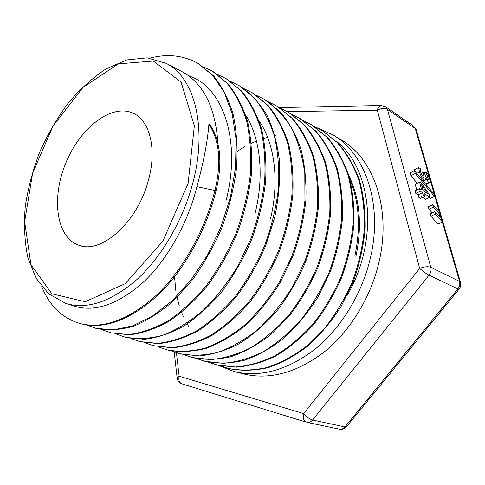 <?xml version="1.0" encoding="UTF-8"?>
<svg xmlns="http://www.w3.org/2000/svg" width="485" height="485" viewBox="0 0 485 485"><rect width="100%" height="100%" fill="white"/><g stroke="black" fill="none" stroke-linecap="round" stroke-linejoin="round"><path stroke-width="0.73" d="M432.226 212.885L428.982 209.253L428.316 206.901L432.693 204.755L433.366 207.113L440.392 215.025L439.18 210.848L432.693 204.755M428.982 209.253L433.366 207.113M438.974 215.704L440.392 215.025M417.239 183.269L410.892 175.758L410.098 172.921L414.414 170.671L415.215 173.515L434.427 196.352L433.608 193.509L414.414 170.671M410.892 175.758L415.215 173.515M429.298 197.528L430.11 198.486L434.427 196.352M423.193 190.92L421.501 184.949L427.364 193.43L423.193 190.92M424.727 196.34L420.343 198.529L418.943 197.704L418.143 194.843L415.815 193.466L420.204 191.26L422.526 192.642L423.332 195.51L424.727 196.34L423.92 193.479L430.062 197.152L429.322 194.57L421.477 183.275L419.543 182.093L421.78 190.017L419.464 188.623L420.204 191.26M418.143 194.843L422.526 192.642M415.815 193.466L415.081 190.841L419.464 188.623M416.785 189.981L415.202 184.306L419.543 182.093M422.532 197.437L425.703 199.311L430.062 197.152M418.943 197.704L423.332 195.51M420.155 177.504L421.404 176.861L424.175 180.087L425.224 180.287L425.454 178.128L428.698 182.572L429.661 182.706C430.225 182.324 430.183 180.96 429.522 178.619L427.485 173.309L425.715 172.193L428.031 177.419L428.158 179.553L427.521 179.438L425.187 175.449L424.581 173.333L423.162 172.442L424.084 177.316L423.308 177.134L420.871 172.896L420.459 168.671L418.658 167.525L419.452 172.06L421.404 176.861M414.451 170.714L414.39 169.75L418.658 167.525M421.065 173.527L423.162 172.442M424.375 173.206L425.8 172.478M424.096 173.03L425.715 172.193M442.405 221.978L437.997 224.064L430.953 216.201L430.28 213.83L434.681 211.696L435.366 214.073L442.405 221.978L441.186 217.771L434.681 211.696M430.953 216.201L435.366 214.073M176.952 376.257L177.152 378.154M175.6 364.368L175.091 359.876M174.412 353.904L174.133 351.964M65.996 303.513C87.33 309.727 110.901 301.791 136.715 279.7C161.129 257.486 182.33 221.639 192.363 184.67C208.126 127.961 194.521 77.103 166.003 63.292L147.1 57.86L126.779 59.946L106.276 68.767C92.817 77.612 80.195 88.955 68.415 102.802C57.339 117.746 47.815 134.054 39.849 151.72C32.925 169.829 28.063 188.071 25.262 206.458C23.735 224.567 24.577 241.518 27.784 257.299L35.981 278.057L48.821 293.934L65.996 303.513L74.617 306.259C95.4 312.316 118.346 304.253 143.457 282.07C167.204 259.778 187.604 223.827 196.928 186.677C203.585 162.275 207.574 141.414 208.902 124.093L209.987 124.712C220.657 141.262 222.657 163.342 215.989 190.951C205.84 231.521 183.609 270.854 157.552 295.529C130.022 320.088 104.621 329.539 81.347 323.871L80.231 323.58C62.48 318.384 49.652 306.047 41.734 286.574M218.007 143.93C215.498 107.464 203.518 83.378 182.075 71.677L181.208 71.228M187.938 75.314L194.958 78.4C224.985 93.053 240.433 143.827 226.343 199.614M194.958 78.4L195.461 78.661M195.285 78.576L188.61 75.805M245.586 114.927C260.227 137.795 264.47 174.764 255.346 212.363M270.466 219.02C279.651 180.917 274.674 143.372 258.99 120.704M350.158 180.226C359.252 202.53 360.816 227.829 354.844 256.128M355.917 256.601C362.313 225.822 359.973 198.856 348.891 175.703M275.935 135.733L275.11 135.855M266.702 137.637L263.779 138.48M256.468 141.068L251.382 143.299M244.931 146.628L237.432 151.229M174.63 277.705L175.819 290.442M177.08 297.414L179.183 305.514M181.566 312.37L183.56 317.032M187.174 323.998L188.483 326.156M148.246 180.863C137.376 222.5 101.032 254.449 78.819 245.222C56.048 237.414 51.18 197.613 65.99 162.602C80.401 127.422 112.077 102.82 133.666 113.46C150.083 120.989 157.146 149.792 148.246 180.863M177.177 378.264L179.129 376.202C178.365 380.082 179.256 382.616 181.79 383.799L306.168 422.162C303.671 420.931 302.834 418.076 303.658 413.602C306.52 416.936 309.485 419.07 312.558 420.004L429.031 275.177C426.2 273.692 423.084 271.442 419.677 268.435C424.175 266.659 427.891 266.283 430.819 267.314L387.424 109.361C384.641 107.919 381.265 108.197 377.294 110.186C378.064 107.373 379.337 105.815 381.113 105.5L381.513 105.494M460.417 282.191L416.251 129.919L415.275 128.537L387.424 109.361L385.654 106.779L381.113 105.5L279.372 107.591M174.194 351.983L177.146 377.973C177.54 380.864 179.092 382.804 181.79 383.799L181.863 383.823M339.451 429.158L306.902 422.356C309.03 422.72 310.915 421.938 312.558 420.004L344.999 426.933C343.398 428.782 341.549 429.522 339.451 429.158C342.234 429.643 344.574 428.849 346.454 426.776M217.862 365.169L234.273 371.589L243.743 373.965C269.545 380.082 296.171 372.91 323.628 352.462C349.527 331.867 370.376 298.402 378.779 263.028C391.862 209.496 373.82 158.413 341.204 139.856L332.843 134.812L317.172 127.828M442.344 222.003L459.55 281.391L460.489 282.446C461.083 284.901 460.617 287.132 459.083 289.139L457.876 288.914L344.999 426.933L346.611 426.582L459.016 289.224M416.16 129.604L413.505 126.009L415.275 128.537L439.095 210.769M196.928 186.677L214.922 190.466C221.615 162.778 219.608 140.65 208.902 124.093M80.231 323.58L80.231 323.58C103.493 329.242 128.895 319.779 156.437 295.177C182.506 270.466 204.755 231.084 214.922 190.466L215.989 190.951M335.838 140.911C371.437 166.919 379.961 239.56 347.114 295.474M149.932 58.164C167.434 53.52 183.579 55.345 198.353 63.638L212.703 75.411L224.228 92.302L232.2 113.896L236.104 139.383L235.522 167.683L230.369 197.444L220.869 227.119L207.453 255.14L190.932 280.087L172.223 300.706L152.357 316.147L132.381 325.938L113.211 329.885L95.654 328.248L86.554 324.938M203.585 66.978L212.6 71.325L227.016 83.19C235.413 93.593 241.985 106.373 246.738 121.523C250.23 137.867 251.424 155.624 250.327 174.794C247.811 194.394 243.021 213.94 235.959 233.424C227.726 252.412 217.838 269.793 206.301 285.568C194.115 300.063 181.299 311.891 167.858 321.052C154.375 328.509 141.293 333.001 128.604 334.535L110.919 332.849L101.759 329.576M217.098 74.278L226.125 78.655L240.712 90.501C249.193 100.892 255.868 113.623 260.724 128.695C264.355 144.912 265.659 162.517 264.634 181.517C262.252 200.935 257.565 220.269 250.575 239.517L237.426 266.798C226.974 283.731 215.334 298.457 202.5 310.982C189.32 321.985 176.019 330.091 162.602 335.299C149.416 338.797 137.025 339.458 125.427 337.269L116.539 334.104M230.642 81.504L239.396 85.815L254.055 97.727C262.634 108.076 269.387 120.747 274.304 135.733C278.02 151.829 279.427 169.277 278.517 188.065C276.195 207.265 271.612 226.374 264.749 245.392C256.662 263.882 246.913 280.809 235.498 296.159C223.397 310.23 210.617 321.682 197.159 330.527C183.639 337.742 170.471 342.022 157.655 343.368L139.71 341.579L130.786 338.475M243.761 88.549L252.309 92.793L267.041 104.736C275.662 115.103 282.476 127.719 287.496 142.578C291.267 158.565 292.746 175.855 291.94 194.455C289.733 213.436 285.228 232.315 278.432 251.091C270.46 269.363 260.791 286.053 249.429 301.167C237.377 315.032 224.634 326.32 211.199 335.032C197.68 342.083 184.482 346.278 171.611 347.612L153.575 345.769L144.706 342.707M256.262 95.278L264.652 99.474C275.086 106.536 284.064 116.079 291.594 128.107C298.099 141.438 302.507 156.594 304.81 173.575L304.944 200.547C302.84 219.365 298.433 238.05 291.715 256.613L278.923 282.858C268.678 299.13 257.189 313.249 244.464 325.217C231.345 335.717 218.038 343.416 204.549 348.321C191.248 351.558 178.674 352.055 166.84 349.806L158.225 346.854M268.423 101.808L276.953 106.112L291.831 118.122C300.573 128.434 307.514 140.941 312.643 155.637C316.578 171.387 318.221 188.38 317.572 206.61C315.517 225.21 311.182 243.67 304.586 261.997L291.921 287.872C281.743 303.901 270.333 317.82 257.68 329.636C244.604 339.949 231.321 347.527 217.832 352.371C204.531 355.56 191.927 356.026 180.026 353.771L171.199 350.807M280.415 108.264L288.599 112.405L303.586 124.39C312.382 134.703 319.403 147.155 324.647 161.748C328.648 177.401 330.37 194.267 329.806 212.357C327.854 230.787 323.598 249.072 317.038 267.205C309.291 284.84 299.815 300.912 288.617 315.432C276.692 328.733 264.028 339.536 250.624 347.836C237.092 354.517 223.821 358.427 210.823 359.573L192.515 357.566L184.058 354.723M291.818 114.405L300.124 118.649L315.153 130.659C323.992 140.935 331.043 153.333 336.317 167.852C340.403 183.366 342.192 200.081 341.67 217.995C339.797 236.237 335.632 254.31 329.169 272.218C321.482 289.618 312.085 305.495 300.979 319.845C289.121 332.946 276.498 343.592 263.119 351.783C249.611 358.391 236.347 362.234 223.318 363.313L204.931 361.331L196.322 358.47M303.095 120.456L311.279 124.657L326.344 136.703C335.232 146.955 342.337 159.292 347.66 173.721C351.783 189.144 353.632 205.725 353.219 223.464C351.389 241.518 347.29 259.408 340.913 277.135C333.31 294.328 323.974 310.006 312.91 324.168C301.118 337.13 288.539 347.63 275.171 355.663C261.67 362.168 248.393 365.939 235.346 366.981L216.898 364.932L208.332 362.125M313.977 126.336L322.01 130.465L337.16 142.475C346.078 152.72 353.244 165.003 358.651 179.323C362.841 194.643 364.756 211.096 364.405 228.696C362.689 246.592 358.657 264.307 352.328 281.846C344.799 298.881 335.535 314.389 324.52 328.369L306.447 346.248C293.492 356.026 280.251 363.138 266.726 367.588C253.334 370.504 240.584 370.789 228.477 368.454L220.184 365.738M198.747 63.874L213.679 75.993C222.033 86.36 228.538 99.182 233.194 114.448C236.638 130.908 237.753 148.816 236.541 168.186C233.928 188.022 229.047 207.81 221.912 227.556C213.558 246.786 203.585 264.416 191.999 280.451L173.303 301.046C160.086 312.376 146.803 320.773 133.46 326.235C120.383 329.903 108.143 330.667 96.733 328.527L96.351 328.43M213.327 71.762L227.968 83.741C236.359 94.151 242.936 106.918 247.702 122.056C251.2 138.389 252.4 156.128 251.303 175.279C248.805 194.861 244.028 214.382 236.965 233.843C228.738 252.812 218.868 270.169 207.337 285.92C195.152 300.391 182.342 312.201 168.907 321.361C155.43 328.794 142.341 333.28 129.653 334.808L110.919 332.855M226.386 78.806L241.621 91.053C250.121 101.426 256.795 114.145 261.651 129.216C265.295 145.415 266.611 163.008 265.586 181.99C263.197 201.384 258.523 220.699 251.557 239.929C243.385 258.65 233.564 275.795 222.106 291.358C209.944 305.592 197.134 317.208 183.676 326.211C170.174 333.522 157.037 337.881 144.275 339.276L125.815 337.372M239.323 85.772L240.293 86.33C250.575 93.369 259.42 102.935 266.829 115.03C273.176 128.476 277.414 143.827 279.53 161.093C280.33 179.141 278.736 197.856 274.746 217.238L265.683 245.78C257.62 264.264 247.883 281.161 236.462 296.481C224.367 310.546 211.593 321.991 198.147 330.812C184.627 337.996 171.46 342.271 158.637 343.641L140.595 341.798M253.74 93.666L268.369 105.73C276.887 116.17 283.616 128.84 288.551 143.736C292.255 159.717 293.661 176.989 292.764 195.552C290.515 214.485 285.974 233.291 279.148 251.97C271.145 270.145 261.476 286.75 250.145 301.779C238.105 315.529 225.386 326.738 211.993 335.402C198.517 342.398 185.355 346.551 172.521 347.848L153.017 345.623M264.258 99.243L280.3 111.871C289.005 122.135 295.905 134.624 300.997 149.344C304.901 165.13 306.526 182.19 305.853 200.535C303.786 219.256 299.451 237.874 292.849 256.389L280.185 282.561C270.018 298.808 258.62 312.952 245.992 324.986C232.939 335.517 219.681 343.301 206.228 348.345C192.957 351.71 180.39 352.334 168.531 350.218M277.432 106.403L292.649 118.595C301.373 128.925 308.314 141.426 313.48 156.091C317.396 171.829 319.039 188.81 318.396 207.034C316.372 225.604 312.049 244.046 305.423 262.349C297.62 280.148 288.102 296.39 276.868 311.073C264.925 324.532 252.248 335.474 238.856 343.901C225.343 350.697 212.109 354.711 199.153 355.929L180.026 353.777M290 113.254L304.865 125.385C313.583 135.745 320.5 148.252 325.629 162.893C329.576 178.535 331.219 195.382 330.558 213.43C328.539 231.812 324.247 250.024 317.675 268.066C309.879 285.586 300.397 301.573 289.236 316.026L270.988 334.474C257.953 344.574 244.701 351.964 231.23 356.651C217.929 359.694 205.313 360.076 193.382 357.797L192.266 357.5M299.172 118.091L315.862 131.071C324.683 141.299 331.74 153.624 337.026 168.046C341.1 183.494 342.925 200.123 342.501 217.929C340.676 236.074 336.578 254.073 330.212 271.94L317.924 297.166C307.969 312.776 296.747 326.356 284.258 337.906C271.321 347.994 258.117 355.42 244.646 360.179C231.321 363.374 218.65 363.889 206.622 361.737M312.837 125.621L327.757 137.819C336.493 148.186 343.477 160.59 348.691 175.043C352.704 190.466 354.438 207.028 353.898 224.725C352.019 242.718 347.86 260.512 341.416 278.117C333.783 295.207 324.447 310.776 313.407 324.817C301.621 337.639 289.072 348.042 275.765 356.032C262.324 362.453 249.102 366.169 236.098 367.187L217.723 365.163L208.962 362.253M321.84 130.362L337.833 142.887C346.763 153.06 353.923 165.288 359.312 179.565C363.52 194.818 365.478 211.199 365.175 228.714C363.477 246.544 359.512 264.204 353.28 281.7L341.155 306.362C331.31 321.622 320.167 334.868 307.739 346.096C294.838 355.881 281.639 363.065 268.156 367.642C254.801 370.637 242.057 371.031 229.932 368.806M234.273 371.589C260.099 377.706 286.829 370.394 314.456 349.649C340.525 328.757 361.58 294.85 370.14 259.057C383.459 204.888 365.49 153.369 332.843 134.812M416.754 173.454L419.452 172.06M422.053 175.728L423.841 174.806M426.4 178.25L428.031 177.419M425.691 184.094L428.698 182.572M422.878 180.747L424.175 180.087M459.55 281.391L430.819 267.314C431.48 270.103 430.88 272.722 429.031 275.177L457.876 288.914C459.665 286.58 460.223 284.071 459.55 281.391M440.332 215.049L441.095 217.686M188.095 183.566L162.857 241.148L125.245 283.683L85.202 301.725L51.853 293.801L30.937 264.628L24.644 221.73L32.647 173.036L53.083 125.973L83.002 87.427L118.285 63.893L153.339 61.037L181.123 82.189L194.346 125.833L188.095 183.566M287.259 111.629L377.294 110.186L419.677 268.435L303.658 413.602L179.129 376.202L176.437 352.747M426.054 184.53L429.516 182.778M423.314 181.263L425.103 180.353M166.003 63.292L182.069 71.677M385.654 106.779L413.505 126.009M199.323 64.208L198.353 63.632M240.293 86.33L239.402 85.809M154.521 346.029L153.569 345.787M265.495 99.958L264.658 99.461M193.382 357.797L192.503 357.572M300.9 119.086L300.136 118.631M217.723 365.163L216.898 364.956M322.731 130.889L322.01 130.453"/></g></svg>
